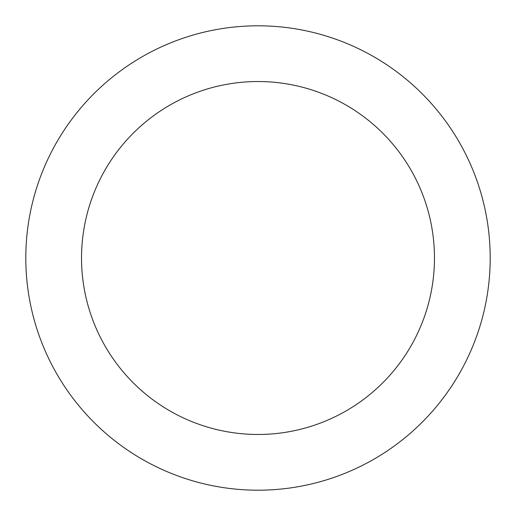 <?xml version="1.0" encoding="UTF-8"?>
<svg xmlns="http://www.w3.org/2000/svg" width="516" height="516" viewBox="0 0 516 516"><rect width="100%" height="100%" fill="white"/><g stroke="black" fill="none" stroke-linecap="round" stroke-linejoin="round"><path stroke-width="0.77" d="M434.472 258A176.472 176.472 0 0 0 258 81.528A176.472 176.472 0 0 0 81.528 258A176.472 176.472 0 0 0 258 434.472A176.472 176.472 0 0 0 434.472 258M490.2 258A232.2 232.2 0 0 0 258 25.8A232.2 232.2 0 0 0 25.8 258A232.2 232.2 0 0 0 258 490.2A232.2 232.2 0 0 0 490.2 258"/></g></svg>
